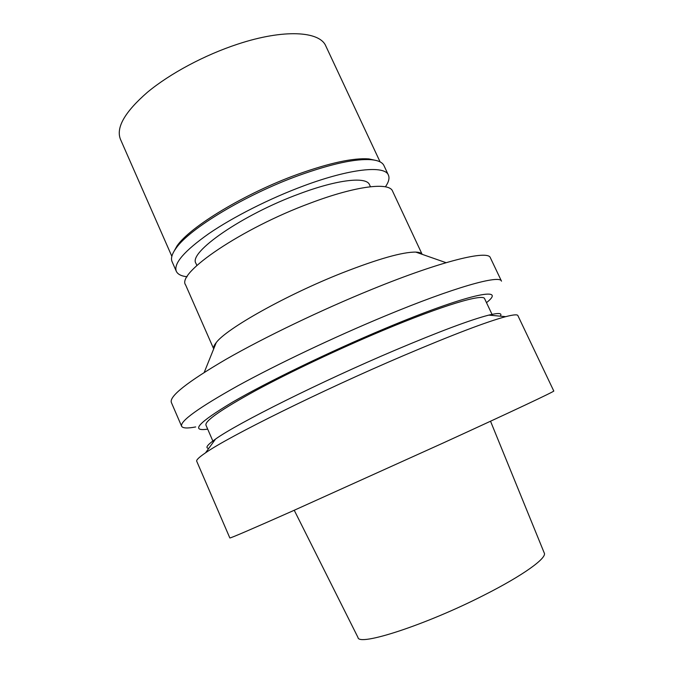 <?xml version="1.0" encoding="UTF-8"?>
<svg xmlns="http://www.w3.org/2000/svg" width="673" height="673" viewBox="0 0 673 673"><rect width="100%" height="100%" fill="white"/><g stroke="black" fill="none" stroke-linecap="round" stroke-linejoin="round"><path stroke-width="1.01" d="M294.236 510.26L357.977 637.457C358.33 646.719 425.731 624.99 484.064 595.142C523.274 575.373 547.368 557.85 544.238 552.962L490.524 421.222M229.838 537.954C230.317 538.324 251.307 529.298 292.822 510.891L443.221 442.969C512.868 411.11 555.469 390.979 553.778 391.005L517.874 315.57C517.344 314.325 513.289 314.686 505.726 316.655C486.823 321.702 452.609 334.75 403.077 355.807C321.088 390.744 228.088 436.878 205.551 452.82C199.082 457.219 196.137 460.029 196.726 461.249L229.838 537.954M500.275 316.159C502.571 313.046 498.743 312.701 488.8 315.115C470.94 319.667 439.587 331.41 394.74 350.355C320.668 381.726 236.854 423.628 215.537 439.074C207.166 444.962 204.912 448.067 208.765 448.395M492.543 315.46L484.636 298.745C483.492 293.327 443.229 305.121 382.592 330.578C338.755 348.942 289.373 372.346 255.378 390.744C221.106 409.613 204.634 421.088 205.963 425.159L213.333 442.119M207.688 429.13C190.038 431.704 198.215 422.77 232.219 402.345C267.03 382.054 329.585 351.701 384.746 328.626C467.987 293.689 508.098 285.731 486.486 302.657M195.692 426.943C187.388 428.508 182.694 428.28 181.617 426.253C179.809 421.29 198.535 407.813 237.788 385.839C276.847 364.379 334.128 337.148 384.796 316.117C454.519 287.093 500.014 274.542 501.494 281.154L490.365 257.759C488.211 249.767 442.119 260.737 372.379 289.163C321.694 309.757 264.716 337.139 226.094 359.264C187.313 381.978 169.066 396.38 171.354 402.471L181.617 426.253M213.703 348.866C213.223 347.361 214.064 345.283 216.218 342.616C226.221 328.769 286.37 294.917 342.212 272.918C378.201 258.861 402.723 251.921 415.779 252.097C419.203 252.232 421.315 252.972 422.131 254.318L392.544 191.09C389.246 181.946 355.84 185.874 310.261 203.145C241.657 228.416 176.158 273.288 185.622 284.957L213.694 348.883M370.461 186.732L369.502 184.68C366.449 176.41 337.77 179.413 299.552 193.765C242.398 214.586 187.851 252.678 195.969 263.395L196.886 265.473M380.085 161.873L325.833 46.042C319.81 31.118 283.838 28.872 237.821 44.107C204.743 54.925 169.949 73.567 147.437 92.26C124.85 111.928 115.849 127.576 120.425 139.218L171.851 256.337M173.264 252.669L176.991 245.973C189.946 226.776 245.275 193.227 297.483 174.383C329.543 162.908 353.35 157.751 368.897 158.921L376.392 160.527M388.397 175.081L383.955 165.592C382.441 162.328 378.226 160.367 371.311 159.711C355.554 158.542 331.343 163.808 298.694 175.51C245.51 194.724 189.121 228.879 175.998 248.312C171.935 253.948 170.639 258.407 172.095 261.696L176.301 271.286C173.432 263.547 184.318 250.962 208.967 233.548C233.413 216.841 269.848 198.426 303.473 185.941C350.288 168.452 384.737 165.104 388.397 175.081C389.734 178.118 388.733 182.03 385.41 186.816M187.102 276.771C181.315 276.123 177.714 274.29 176.301 271.286M488.8 315.115L505.726 316.655M215.537 439.074L205.551 452.82M216.218 342.616L204.23 372.388M415.779 252.097L446.073 262.689M176.991 245.973L175.998 248.312M368.897 158.921L371.311 159.711"/></g></svg>
